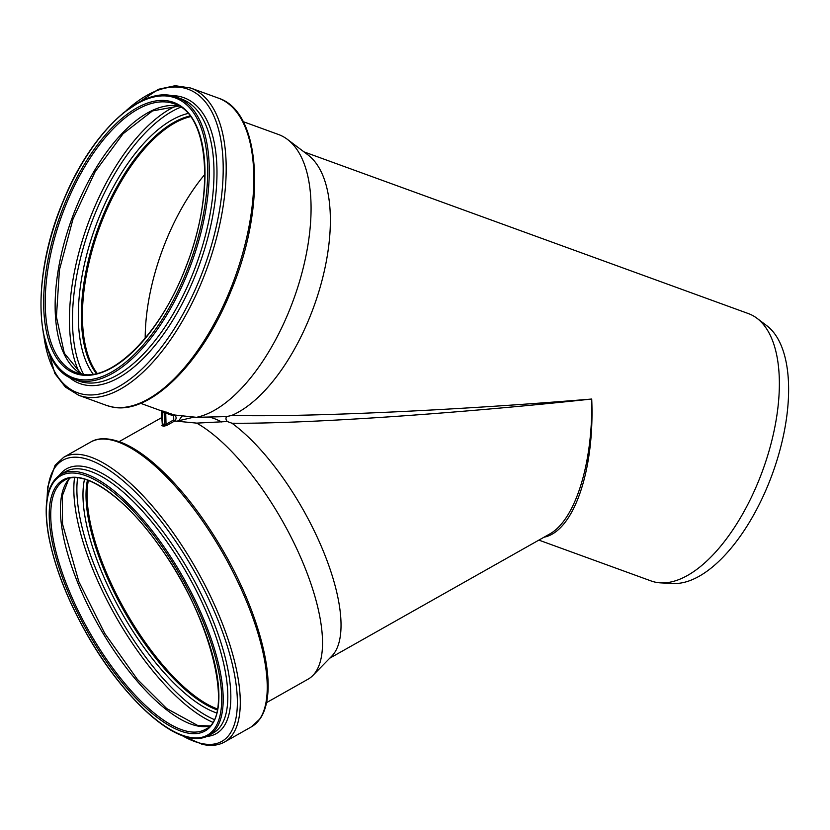 <?xml version="1.0" encoding="UTF-8"?>
<svg xmlns="http://www.w3.org/2000/svg" width="830" height="830" viewBox="0 0 830 830"><rect width="100%" height="100%" fill="white"/><g stroke="black" fill="none" stroke-linecap="round" stroke-linejoin="round"><path stroke-width="1.25" d="M162.784 424.41L161.829 425.717L163.915 426.195L166.944 425.354L174.674 420.997C176.624 418.797 176.572 416.795 174.518 415L196.482 417.324L226.642 416.598L231.767 415.425C303.956 417.303 453.937 410.477 591.717 399.033C593.066 463.389 575.18 520.369 549.294 534.23L329.769 658.19M544.013 537.217C573.675 531.47 594.757 470.392 591.717 399.033C454.031 413.869 304.133 423.943 231.964 423.227L227.285 421.526L196.72 423.124L174.674 420.997L173.761 419.876L164.516 425.095L162.421 424.618A1.141 1.006 -79.1 0 1 161.829 425.717M162.877 423.518L162.172 424.919L162.908 424.389M173.646 415.965L174.507 415L161.435 410.726A1.141 0.996 -75.3 0 1 162.078 411.701L173.646 415.965L173.761 419.876M161.435 410.726L162.431 411.172L161.373 410.767L162.286 424.462M166.602 412.126A1.141 0.54 -70 0 0 165.73 413.081L166.031 424.244L166.944 425.354M163.915 426.195A1.141 0.996 104.7 0 0 164.516 425.095L164.184 412.178A1.141 1.006 100.9 0 0 163.52 411.203M196.72 423.124A149.877 55.454 60.5 0 1 297.648 550.684A149.877 55.454 60.5 0 1 312.806 675.527A149.877 55.454 60.5 0 1 308.075 679.179L266.555 702.626M119.167 441.612L160.688 418.175A149.877 55.454 60.5 0 1 162.099 417.449M243.138 121.636L278.465 134.491A149.877 70.623 110 0 1 287.439 139.399A149.877 70.623 110 0 1 296.974 289.67A149.877 70.623 110 0 1 196.482 417.324M227.285 421.526C225.791 419.814 225.573 418.175 226.642 416.598M231.964 423.227A142.262 52.632 60.5 0 1 321.158 546.015A142.262 52.632 60.5 0 1 331.803 656.105L312.806 675.527M178.979 420.675A142.262 52.632 60.5 0 1 182.164 416.11M96.944 373.407A143.05 67.406 110 0 1 98.988 228.665A143.05 67.406 110 0 1 190.433 116.459M97.152 373.355A142.833 67.303 110 0 1 99.092 228.707A142.833 67.303 110 0 1 190.568 116.636M145.198 338.246A142.833 67.303 110 0 1 204.813 174.414M303.946 151.859L748.421 313.595A142.262 67.033 110 0 1 756.939 318.253L766.764 325.671A138.61 65.311 110 0 1 772.45 473.723A138.61 65.311 110 0 1 672.954 583.49L660.649 582.867A142.262 67.033 110 0 1 654.932 582.079A142.262 67.033 110 0 1 651.125 580.959L538.878 540.112M756.939 318.253A142.262 67.033 110 0 1 762.77 470.195A142.262 67.033 110 0 1 660.649 582.867M287.439 139.399L307.93 154.868A142.262 67.033 110 0 1 319.799 288.425A142.262 67.033 110 0 1 231.767 415.425M217.356 709.111A143.05 52.933 60.5 0 1 124.967 610.455A143.05 52.933 60.5 0 1 88.208 480.394M217.387 708.945A142.833 52.85 60.5 0 1 125.04 610.413A142.833 52.85 60.5 0 1 88.364 480.446M209.295 417.054A134.533 49.779 60.5 0 1 221.703 421.982M162.421 424.618L162.078 411.701M77.387 379.051A148.964 70.197 110 0 1 88.188 153.716A148.964 70.197 110 0 1 207.448 180.919A148.964 70.197 110 0 1 77.387 379.051M78.892 374.527A144.192 67.946 110 0 1 89.35 156.413A144.192 67.946 110 0 1 204.782 182.735A144.192 67.946 110 0 1 78.892 374.527M80.188 373.791A143.05 67.406 110 0 1 76.37 372.67A143.05 67.406 110 0 1 61.939 215.188A143.05 67.406 110 0 1 174.196 103.802C208.735 113.793 215.395 192.747 186.376 265.621C161.508 333.089 111.801 382.858 80.085 373.759L76.37 372.67M81.433 374.04A143.05 67.406 110 0 1 71.826 218.788A143.05 67.406 110 0 1 178.958 106.012M79.369 372.701A156.465 73.725 110 0 1 87.69 224.557A156.465 73.725 110 0 1 176.52 105.701M83.581 374.361A154.39 72.75 110 0 1 90.48 225.573A154.39 72.75 110 0 1 180.816 107.143M93.168 374.143A145.126 68.392 110 0 1 95.253 227.306A145.126 68.392 110 0 1 188.026 113.471M96.363 373.542A143.05 67.406 110 0 1 98.054 228.323A143.05 67.406 110 0 1 190.08 115.982M110.784 406.648A163.51 77.045 110 0 1 106.416 405.372L110.992 406.71C148.601 416.546 201.752 363.997 230.906 291.278C266.575 207.002 261.72 111.645 218.238 98.065A163.51 77.045 110 0 1 236.353 273.516A163.51 77.045 110 0 1 110.784 406.648M123.12 113.056L158.302 89.308L175.13 85.708L190.62 88.011A163.51 77.045 110 0 1 208.735 263.463A163.51 77.045 110 0 1 83.166 396.605A163.51 77.045 110 0 1 78.798 395.319L106.416 405.372M126.295 110.535A161.508 76.111 110 0 1 220.095 206.67A161.508 76.111 110 0 1 81.921 394.032A161.508 76.111 110 0 1 43.99 336.721M170.824 95.637A152.097 71.671 110 0 1 205 247.776A152.097 71.671 110 0 1 83.934 384.757A152.097 71.671 110 0 1 68.537 376.758M176.603 97.183L181.334 98.905A150.106 70.726 110 0 1 197.965 259.966A150.106 70.726 110 0 1 82.699 382.194A150.106 70.726 110 0 1 78.684 381.012L73.953 379.289C34.611 367.306 29.89 279.16 63.028 201.514C90.947 131.866 142.874 83.363 176.603 97.183A150.106 70.726 110 0 1 193.234 258.244A150.106 70.726 110 0 1 77.968 380.472A150.106 70.726 110 0 1 73.953 379.289M188.068 736.957A148.964 55.112 60.5 0 1 47.289 525.981A148.964 55.112 60.5 0 1 166.55 553.185A148.964 55.112 60.5 0 1 188.068 736.957M186.335 732.745A144.192 53.348 60.5 0 1 50.059 528.523A144.192 53.348 60.5 0 1 165.502 554.855A144.192 53.348 60.5 0 1 186.335 732.745M186.843 731.22A143.05 52.933 60.5 0 1 78.03 610.403A143.05 52.933 60.5 0 1 64.553 480.29C83.083 468.255 124.988 496.568 159.941 546.908C211.847 617.707 235.253 716.954 205.228 729.425A143.05 52.933 60.5 0 1 186.843 731.22M209.596 726.032A143.05 52.933 60.5 0 1 196.503 725.762A143.05 52.933 60.5 0 1 91.061 611.689A143.05 52.933 60.5 0 1 69.71 478.298M212.573 722.193A156.465 57.893 60.5 0 1 115.412 615.85A156.465 57.893 60.5 0 1 74.534 477.727M214.067 719.496A154.39 57.125 60.5 0 1 117.912 614.439A154.39 57.125 60.5 0 1 77.615 477.841M216.485 712.897A145.126 53.701 60.5 0 1 121.543 612.384A145.126 53.701 60.5 0 1 84.525 479.18M217.201 709.899A143.05 52.933 60.5 0 1 124.044 610.973A143.05 52.933 60.5 0 1 87.451 480.114M90.646 442.058A163.51 60.497 60.5 0 1 223.716 554.699A163.51 60.497 60.5 0 1 251.438 726.821L260.101 718.77C263.971 713.105 266.44 705.77 267.488 696.754C271.815 663.274 254.582 605.983 224.857 553.797C202.779 515.223 178.875 484.834 153.114 462.632C143.03 454.103 133.454 447.795 124.407 443.718C106.489 436.051 96.052 438.707 90.646 442.058L63.692 457.278A163.51 60.497 60.5 0 1 196.762 569.92A163.51 60.497 60.5 0 1 224.484 742.041L251.438 726.821M47.341 497.17A161.508 59.76 60.5 0 1 184.602 554.98A161.508 59.76 60.5 0 1 200.922 743.358A161.508 59.76 60.5 0 1 181.874 735.442M59.49 475.144A152.097 56.274 60.5 0 1 190.329 573.551A152.097 56.274 60.5 0 1 207.023 736.407M61.088 474.148L65.705 471.544A150.106 55.537 60.5 0 1 187.86 574.941A150.106 55.537 60.5 0 1 213.3 732.952L208.693 735.556C203.122 738.648 196.471 739.312 188.732 737.548C160.086 731.635 117.777 688.61 87.306 634.981C67.012 599.167 54.023 565.604 48.337 534.292C43.139 502.918 47.393 482.873 61.088 474.148A150.106 55.537 60.5 0 1 183.243 577.545A150.106 55.537 60.5 0 1 208.693 735.556M140.644 403.318L161.611 410.943M549.284 534.24L548.755 534.53M81.506 374.05L64.315 353.248L56.43 316.832L59.418 269.947L72.957 219.193L95.201 171.613L123.047 133.775L152.481 110.93L179.021 106.043M190.62 88.011L218.238 98.065M78.798 395.319L65.456 387.133L54.873 373.552L43.181 332.747M69.855 478.267L68.413 479.968L62.292 495.915L62.541 524.114L78.808 581.581L104.725 633.363L137.407 679.428L166.706 708.55L197.831 725.555L209.7 725.918M193.898 417.158L176.365 421.287M63.692 457.278L55.102 465.225L47.652 487.22L47.04 498.986M180.162 734.758L202.136 744.292C210.716 746.274 218.166 745.516 224.484 742.041"/></g></svg>
